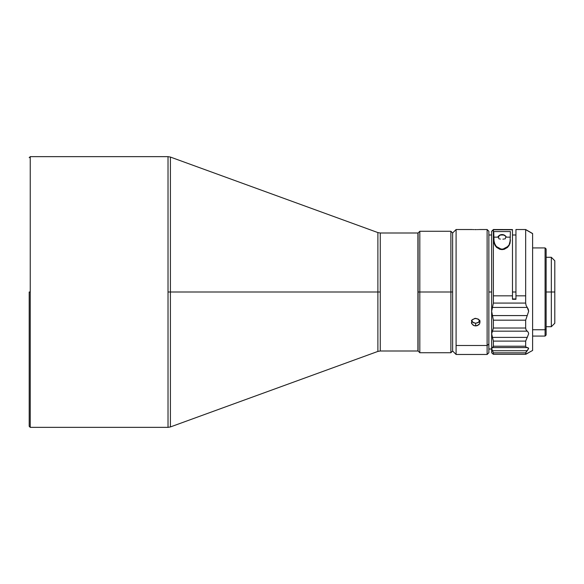 <?xml version="1.0" encoding="UTF-8"?>
<svg xmlns="http://www.w3.org/2000/svg" width="584" height="584" viewBox="0 0 584 584"><rect width="100%" height="100%" fill="white"/><g stroke="black" fill="none" stroke-linecap="round" stroke-linejoin="round"><path stroke-width="0.88" d="M452.622 233.001L456.097 229.527L456.097 345.494L456.097 229.527L452.622 233.001L450.884 231.264L419.823 231.264L418.093 233.001L417.918 350.999L380.257 350.999L417.918 350.999L417.918 233.001L380.257 233.001L380.257 350.999L380.257 292L377.884 292L377.884 232.578L170.404 157.06L170.404 292L377.884 292L168.024 292L168.024 156.643L30.244 156.643L30.244 427.357L168.024 427.357L168.024 292L168.024 427.357L30.244 427.357L30.244 156.643L168.024 156.643L168.024 292L170.404 292L170.404 426.94L170.404 157.06L170.404 426.94L377.884 351.422L377.884 292L377.884 351.422L377.884 292L380.257 292L380.257 233.001L417.918 233.001L417.918 292L419.823 292L419.823 231.264L419.823 292L450.884 292L450.884 231.264L450.884 292L452.622 292L452.622 233.001L452.622 350.999L456.097 354.473L456.097 345.494L487.122 345.494L488.859 344.005L488.859 231.264L487.122 229.527L487.122 345.494L487.122 229.527L479.836 229.527M29.2 292L30.244 292L29.2 292L29.2 426.313L29.2 292M471.66 229.527L472.602 229.556L471.66 229.527M473.252 229.578L474.004 229.592L473.252 229.578M474.814 229.6L475.668 229.607L474.814 229.6M476.515 229.6L475.668 229.607L476.515 229.6M478.077 229.578L477.332 229.592L478.077 229.578M479.274 229.541L478.734 229.556L479.274 229.541M474.821 318.397L478.084 318.988L479.924 321.448L479.676 323.638L477.332 325.638L475.668 325.916L473.252 325.295L471.412 322.93L472.062 320.054L474.821 318.397M471.602 320.864L472.602 322.193L475.668 323.266L475.668 325.916L474.004 325.638L471.66 323.631L471.66 320.726L472.602 319.47L475.668 318.317L478.741 319.47L479.676 320.733L479.676 323.638L478.734 324.843L475.668 325.916L475.668 323.266L478.741 322.193L479.734 320.864M480.004 322.193L480.004 321.448M546.12 334.99L546.12 328.85L545.084 329.741L532.608 329.741L545.084 329.741L545.084 247.923L545.084 329.741L546.12 328.85L546.12 248.966L545.084 247.923L532.608 247.923M551.332 292L554.8 292L554.8 260.763L554.8 292L551.332 292L551.332 257.296L551.332 292L546.12 292L551.332 292L551.332 326.704L551.332 292M501.641 235.023L499.97 235.023L501.641 235.023A3.555 3.548 0 0 1 502.488 235.023A3.555 3.548 180 0 0 501.641 235.023M504.153 235.023L502.488 235.023L504.153 235.023M512.475 292L515.942 292L512.475 292M510.394 237.155L506.372 237.155L510.394 237.155M510.146 242.177L510.394 239.871L509.131 244.835L510.146 242.177M507.985 246.426L509.131 244.835L506.708 247.572L504.678 248.645L506.708 247.572M503.466 248.974L502.16 249.105L503.466 248.974M500.846 249.003L502.16 249.105L500.846 249.003M498.495 248.237L499.605 248.704L498.495 248.237M497.539 247.66L495.042 244.915L493.736 239.871L493.991 242.214L496.217 246.506M497.758 237.155L493.736 237.155L497.758 237.155A4.862 4.847 -0 0 1 506.372 237.155L504.583 235.25L502.065 234.549L499.546 235.25L497.758 237.155M488.859 292L491.648 292L488.859 292M512.475 298.95L515.942 298.95L512.475 299.285L512.475 295.832L493.385 295.832L493.385 303.081L525.666 303.081L526.096 305.469L528.272 309.192L528.666 311.294L525.666 320.178L525.666 328.026L526.096 329.88L528.272 332.303L528.666 333.822L525.666 341.1L525.666 346.224L526.096 347.195L528.272 347.86L528.666 348.517L526.096 351.969L525.666 354.254L532.608 350.466L532.608 233.644L525.666 229.643L525.666 303.081L525.666 295.832L515.942 295.832L515.942 299.285L512.475 299.285L512.475 229.775L493.385 229.775L493.385 295.832L512.475 295.832L512.475 298.95M500.43 239.075L499.656 238.958M515.942 229.527L515.942 295.832L525.666 295.832L525.666 229.527L532.608 233.534L525.666 229.527L515.942 229.527M510.394 231.578L510.036 243.258L507.642 247.331L504.233 249.31L502.058 249.616L499.889 249.31L496.488 247.331L494.086 243.258L493.736 231.578L510.394 231.578L493.736 231.578L494.086 243.258L495.371 246.01L502.058 249.616L508.759 246.017L510.036 243.258L510.394 231.578M491.648 231.293L493.385 229.563L512.475 229.563L493.385 229.527L491.648 231.293L493.385 229.563L512.475 229.563M493.298 354.269L492.48 353.568L493.298 354.269L525.666 354.254L525.666 352.824L493.385 352.824L493.298 354.269L493.385 352.824L525.666 352.824L527.228 350.721L492.48 350.721L491.648 348.517L492.48 347.575L527.228 347.575L526.096 347.195L525.666 346.224L525.666 341.1L493.385 341.1L493.385 346.224L525.666 346.224L493.385 346.224L492.48 347.575L527.228 347.575L528.666 348.517L527.228 350.721L492.48 350.721L493.385 352.824L491.867 349.488L491.867 347.867L493.151 347.173L493.385 346.224L493.385 341.1L525.666 341.1L527.228 337.399L492.48 337.399L491.648 333.822L492.48 331.172L527.228 331.172L526.096 329.88L525.666 328.026L525.666 320.178L493.385 320.178L493.385 328.026L525.666 328.026L493.385 328.026L492.48 331.172L527.228 331.172L528.272 332.303L528.666 333.822L527.228 337.399L492.48 337.399L493.385 341.1L491.648 333.822L493.385 328.026L493.385 320.178L525.666 320.178L527.228 315.572L492.48 315.572L491.648 311.287L492.48 307.432L527.228 307.432L528.666 311.294L527.228 315.572L492.48 315.572L493.385 320.178L491.648 311.287L492.48 307.432L527.228 307.432L526.096 305.469L525.666 303.081L493.385 303.081L492.48 307.432L493.385 303.081L493.385 229.775L491.648 231.505L491.648 352.736L492.283 353.371M528.272 352.948L525.819 354.269L493.385 354.254M491.867 352.933L492.48 353.568L491.867 352.933M503.7 239.075L502.89 239.163M505.62 237.44L505.226 238.827L504.474 238.958M503.839 235.126L504.948 235.783M498.904 238.827L498.539 237.016L499.174 235.79L500.291 235.126M498.502 237.44L498.539 237.016M512.475 295.832L512.475 229.775L493.385 229.775L491.648 231.505L491.648 352.67M515.942 229.57L515.942 299.285L512.475 299.285M532.608 350.356L532.608 233.578M554.8 323.237L554.8 292L554.8 323.237L551.332 326.704L546.12 326.704M532.608 336.077L545.084 336.077L545.084 329.741L545.084 336.077L546.12 335.034L546.12 249.01M456.097 354.473L487.122 354.473L488.859 352.736L488.859 344.005L487.122 345.494L487.122 354.473L487.122 345.494L456.097 345.494L456.097 354.473L452.622 350.999L452.622 292L450.884 292L450.884 352.736L450.884 292L419.823 292L419.823 352.736L419.823 292L418.093 292L418.093 350.999L418.093 233.001M488.859 352.67L488.859 231.33M471.412 320.287L473.259 322.653L475.668 323.266L478.084 322.653L479.924 320.287M377.884 292L377.884 232.578L377.884 292M30.244 156.643L29.2 157.687M456.097 229.527L471.5 229.527M546.12 257.296L551.332 257.296L554.8 260.763M512.475 234.994L515.942 234.994M488.859 234.994L491.648 234.994M493.356 354.291L525.717 354.291M488.859 349.006L491.648 349.006M418.093 350.999L419.823 352.736L450.884 352.736L452.622 350.999M30.244 427.357L29.2 426.313M168.024 427.357L170.404 426.94M168.024 156.643L170.404 157.06M377.884 351.422L380.257 350.999M380.257 233.001L377.884 232.578"/></g></svg>
